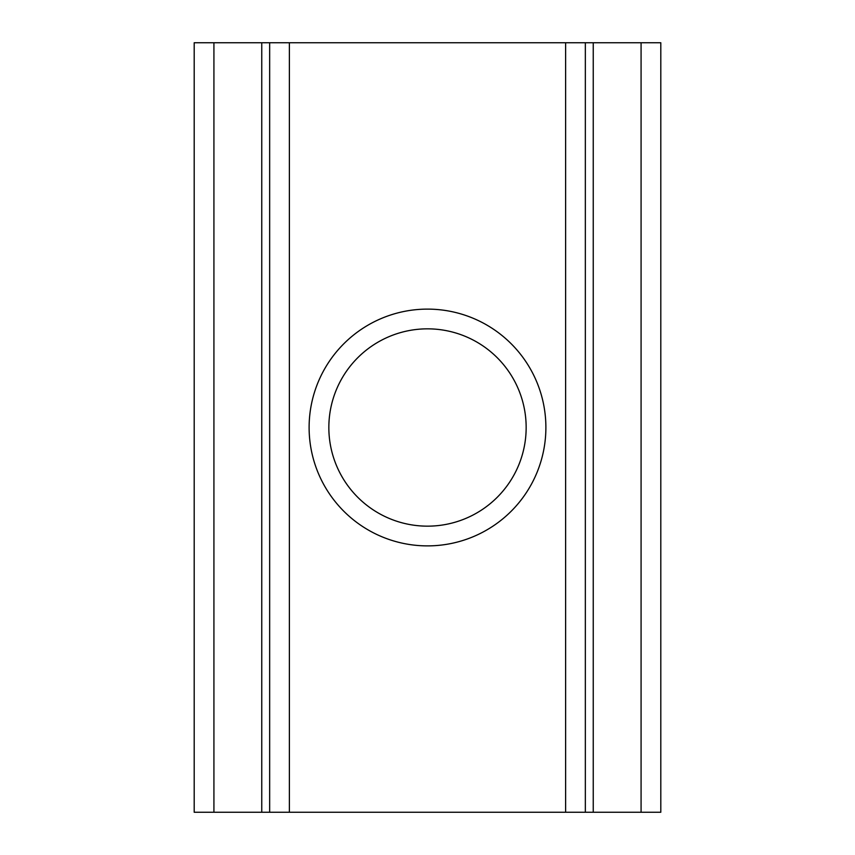 <?xml version="1.0" encoding="UTF-8"?>
<svg xmlns="http://www.w3.org/2000/svg" width="855" height="855" viewBox="0 0 855 855"><rect width="100%" height="100%" fill="white"/><g stroke="black" fill="none" stroke-linecap="round" stroke-linejoin="round"><path stroke-width="1.28" d="M309.115 427.5A118.385 118.385 0 0 1 427.5 309.115A118.385 118.385 0 0 1 545.885 427.5A118.385 118.385 0 0 1 427.5 545.885A118.385 118.385 0 0 1 309.115 427.5M526.156 427.5A98.656 98.656 0 0 0 427.5 328.844A98.656 98.656 0 0 0 328.844 427.5A98.656 98.656 0 0 0 427.5 526.156A98.656 98.656 0 0 0 526.156 427.5M194.192 812.25L194.192 42.75L213.921 42.75L213.921 812.25L194.192 812.25M269.656 812.25L269.656 42.75L289.385 42.75L289.385 812.25L213.921 812.25M261.758 812.25L261.758 42.75L213.921 42.75M641.079 42.75L660.808 42.75L660.808 812.25L641.079 812.25L641.079 42.75L593.242 42.75L593.242 812.25L289.385 812.25M641.079 812.25L593.242 812.25M565.615 812.25L565.615 42.75L585.344 42.75L585.344 812.25M565.615 42.75L289.385 42.75M261.758 42.75L269.656 42.75M585.344 42.75L593.242 42.75"/></g></svg>
